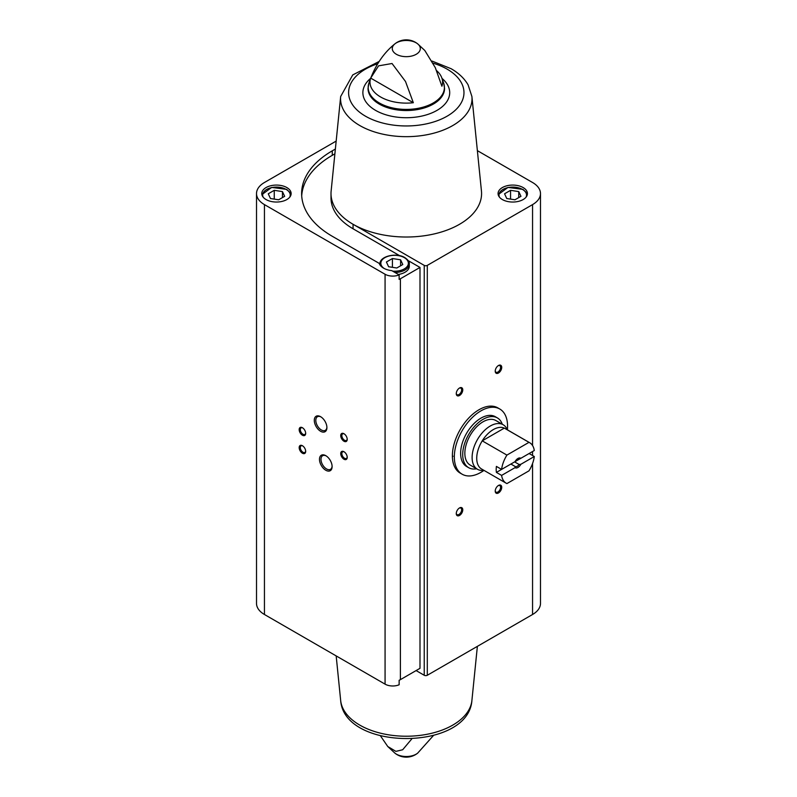 <?xml version="1.0" encoding="UTF-8"?>
<svg xmlns="http://www.w3.org/2000/svg" width="797" height="797" viewBox="0 0 797 797"><rect width="100%" height="100%" fill="white"/><g stroke="black" fill="none" stroke-linecap="round" stroke-linejoin="round"><path stroke-width="1.2" d="M452.387 456.581A37.638 21.728 120 0 0 453.035 456.223M483.978 470.389A37.638 21.728 -60 0 1 462.121 474.195L460.178 473.079A37.638 21.728 -60 0 1 460.178 429.613A37.638 21.728 -60 0 1 497.816 407.875L499.769 409A37.638 21.728 -60 0 1 507.39 429.832M335.368 149.049L332.279 150.832A104.656 60.423 0 0 0 301.625 193.561A104.656 60.423 0 0 0 332.279 236.281L379.252 263.399A15.611 9.006 180 0 0 391.775 270.631L399.138 274.885L399.138 279.378A10.829 6.256 0 0 0 400.393 278.761L419.999 267.433L419.999 668.324L400.393 679.652A10.829 6.256 0 0 1 399.138 680.269L399.138 684.772A10.829 6.256 0 0 1 385.071 684.145L264.445 614.497A27.088 15.641 0 0 1 256.514 603.439L256.514 193.561A27.088 15.641 0 0 0 264.445 204.61L385.071 274.258A10.829 6.256 0 0 0 399.138 274.885M334.889 153.821L332.279 155.325A104.656 60.423 0 0 0 301.704 195.803M416.104 670.576L424.233 675.268A2.172 1.255 0 0 0 427.302 675.268L532.555 614.497A27.088 15.641 0 0 0 540.486 603.439L540.486 193.561A27.088 15.641 0 0 0 532.555 182.503L477.373 150.643M523.141 187.564A14.685 8.478 180 0 1 527.445 193.561A14.685 8.478 180 0 1 512.76 202.04A14.685 8.478 180 0 1 498.065 193.561A14.685 8.478 180 0 1 507.131 185.721A14.685 8.478 180 0 1 523.141 187.564M379.163 61.449L352.752 74.908L340.668 96.507A65.733 37.947 180 0 0 406.291 136.666A65.733 37.947 180 0 0 471.904 96.507L481.448 191.031A75.287 43.466 180 0 1 437.115 233.212A75.287 43.466 180 0 1 353.061 224.286L424.233 265.381A2.172 1.255 0 0 0 427.302 265.381L532.555 204.61A27.088 15.641 0 0 0 540.486 193.561M411.71 738.988L402.664 749.758L395.9 751.372L387.77 746.52L380.498 735.91M436.577 70.614A36.293 20.951 0 0 1 441.687 77.548A36.293 20.951 0 0 1 441.897 86.225L435.311 67.675L424.811 50.48L417.658 43.845A14.017 8.09 180 0 1 416.203 54.296A14.017 8.09 180 0 1 397.215 54.734A14.017 8.09 180 0 1 394.923 43.845L394.923 43.845A14.017 8.09 180 0 1 416.203 42.849A14.017 8.09 180 0 1 417.658 43.845A18.182 18.182 0 0 0 394.923 43.845C383.178 53.279 374.47 66.5 368.792 83.496L368.025 88.447A38.266 22.087 180 0 0 406.291 110.534A38.266 22.087 180 0 0 444.557 88.447L443.79 83.496A38.107 21.997 180 0 1 406.291 109.418A38.107 21.997 180 0 1 368.792 83.496M370.685 78.096A36.293 20.951 0 0 0 413.334 102.723L370.685 78.096L378.565 65.852L392.044 63.511L405.504 81.483L413.334 102.723M336.175 141.089L264.445 182.503A27.088 15.641 0 0 0 256.514 193.561M325.794 470.26A8.926 5.161 -120 0 0 332.11 466.614A8.926 5.161 -120 0 0 325.794 455.675A8.926 5.161 -120 0 0 319.477 459.321A8.926 5.161 -120 0 0 325.794 470.26M320.603 431.277A8.926 5.161 -120 0 0 326.909 427.63A8.926 5.161 -120 0 0 320.603 416.692A8.926 5.161 -120 0 0 314.287 420.338A8.926 5.161 -120 0 0 320.603 431.277M302.422 453.224A4.593 2.65 -120 0 0 305.669 451.351A4.593 2.65 -120 0 0 302.422 445.722A4.593 2.65 -120 0 0 299.174 447.595A4.593 2.65 -120 0 0 302.422 453.224M343.965 459.221A4.593 2.65 -120 0 0 347.213 457.339A4.593 2.65 -120 0 0 343.965 451.72A4.593 2.65 -120 0 0 340.727 453.593A4.593 2.65 -120 0 0 343.965 459.221M302.422 435.232A4.593 2.65 -120 0 0 305.669 433.359A4.593 2.65 -120 0 0 302.422 427.73A4.593 2.65 -120 0 0 299.174 429.613A4.593 2.65 -120 0 0 302.422 435.232M343.965 441.229A4.593 2.65 -120 0 0 347.213 439.356A4.593 2.65 -120 0 0 343.965 433.727A4.593 2.65 -120 0 0 340.727 435.6A4.593 2.65 -120 0 0 343.965 441.229M419.999 267.433L408.203 260.629M399.626 255.678L353.061 228.789L353.061 224.286A75.287 43.466 0 0 1 331.004 193.561A75.287 43.466 0 0 1 331.134 191.031L340.668 96.507M459.52 515.44A4.593 2.65 -60 0 1 456.273 513.567A4.593 2.65 -60 0 1 459.52 507.938A4.593 2.65 -60 0 1 462.768 509.821A4.593 2.65 -60 0 1 459.52 515.44M498.474 373.016A4.593 2.65 -60 0 1 495.226 371.143A4.593 2.65 -60 0 1 498.474 365.514A4.593 2.65 -60 0 1 501.721 367.387A4.593 2.65 -60 0 1 498.474 373.016M459.52 395.501A4.593 2.65 -60 0 1 456.273 393.628A4.593 2.65 -60 0 1 459.52 388.009A4.593 2.65 -60 0 1 462.768 389.882A4.593 2.65 -60 0 1 459.52 395.501M498.474 492.954A4.593 2.65 -60 0 1 495.226 491.072A4.593 2.65 -60 0 1 498.474 485.453A4.593 2.65 -60 0 1 501.721 487.326A4.593 2.65 -60 0 1 498.474 492.954M286.84 187.564A14.685 8.478 180 0 1 291.144 193.561A14.685 8.478 180 0 1 276.459 202.04A14.685 8.478 180 0 1 261.765 193.561A14.685 8.478 180 0 1 270.831 185.721A14.685 8.478 180 0 1 286.84 187.564M498.175 485.642A3.796 2.192 -60 0 1 499.809 485.592A3.796 2.192 -60 0 1 500.386 488.631A3.796 2.192 -60 0 1 497.916 491.978A3.796 2.192 -60 0 1 496.013 492.167A3.796 2.192 -60 0 1 495.236 490.733M459.231 388.189A3.796 2.192 -60 0 1 460.855 388.139A3.796 2.192 -60 0 1 461.443 391.188A3.796 2.192 -60 0 1 458.962 394.525A3.796 2.192 -60 0 1 457.06 394.714A3.796 2.192 -60 0 1 456.292 393.28M498.175 365.703A3.796 2.192 -60 0 1 499.809 365.654A3.796 2.192 -60 0 1 500.386 368.692A3.796 2.192 -60 0 1 497.916 372.04A3.796 2.192 -60 0 1 496.013 372.229A3.796 2.192 -60 0 1 495.236 370.794M459.231 508.127A3.796 2.192 -60 0 1 460.855 508.078A3.796 2.192 -60 0 1 461.443 511.116A3.796 2.192 -60 0 1 458.962 514.463A3.796 2.192 -60 0 1 457.06 514.653A3.796 2.192 -60 0 1 456.292 513.218M344.264 433.917A3.796 2.192 -120 0 0 342.63 433.867A3.796 2.192 -120 0 0 342.052 436.905A3.796 2.192 -120 0 0 344.533 440.253A3.796 2.192 -120 0 0 346.426 440.442A3.796 2.192 -120 0 0 347.203 439.008M302.721 427.919A3.796 2.192 -120 0 0 301.087 427.869A3.796 2.192 -120 0 0 300.509 430.908A3.796 2.192 -120 0 0 302.98 434.255A3.796 2.192 -120 0 0 304.882 434.445A3.796 2.192 -120 0 0 305.649 433.01M344.264 451.909A3.796 2.192 -120 0 0 342.63 451.859A3.796 2.192 -120 0 0 342.052 454.898A3.796 2.192 -120 0 0 344.533 458.245A3.796 2.192 -120 0 0 346.426 458.434A3.796 2.192 -120 0 0 347.203 457M302.721 445.912A3.796 2.192 -120 0 0 301.087 445.862A3.796 2.192 -120 0 0 300.509 448.9A3.796 2.192 -120 0 0 302.98 452.248A3.796 2.192 -120 0 0 304.882 452.437A3.796 2.192 -120 0 0 305.649 451.002M320.992 416.931A7.86 4.543 -120 0 0 317.425 416.741A7.86 4.543 -120 0 0 316.22 423.038A7.86 4.543 -120 0 0 321.35 429.972A7.86 4.543 -120 0 0 325.286 430.36A7.86 4.543 -120 0 0 326.9 427.172M326.182 455.914A7.86 4.543 -120 0 0 322.616 455.715A7.86 4.543 -120 0 0 321.41 462.021A7.86 4.543 -120 0 0 326.551 468.955A7.86 4.543 -120 0 0 330.476 469.343A7.86 4.543 -120 0 0 332.1 466.155M331.004 193.561L331.004 198.055A75.287 43.466 0 0 0 353.061 228.789M395.003 272.494A14.685 8.478 180 0 0 409.289 264.016L409.289 266.268A14.685 8.478 180 0 1 398.41 274.457M388.607 266.736L396.796 268.001L402.794 264.534L400.602 259.812L392.413 258.537L386.415 262.004L388.607 266.736M278.651 199.788L284.649 196.321L282.447 191.599L274.258 190.324L268.26 193.791L270.462 198.523L278.651 199.788M392.413 267.324L392.413 258.537M400.602 265.8L400.602 259.812M274.258 199.111L274.258 190.324M282.447 197.586L282.447 191.599M514.952 199.788L520.949 196.321L518.747 191.599L510.558 190.324L504.561 193.791L506.762 198.523L514.952 199.788M510.558 199.111L510.558 190.324M518.747 197.586L518.747 191.599M462.121 474.195A37.638 21.728 -60 0 1 454.33 456.97A37.638 21.728 -60 0 1 470.758 419.092A37.638 21.728 -60 0 1 499.769 409M501.602 475.401L515.041 467.64A5.509 3.178 -60 0 0 520.849 464.292L534.299 456.522A23.412 13.519 -60 0 1 528.989 470.838L506.912 483.58A23.412 13.519 -60 0 1 506.244 483.241A23.412 13.519 -60 0 1 501.602 475.401L496.401 472.402L510.897 464.033L515.39 466.634L515.041 467.64M534.299 450.524L520.849 458.295A5.509 3.178 -60 0 0 517.95 458.464A5.509 3.178 -60 0 0 515.041 461.642L501.602 469.403A23.412 13.519 -60 0 1 506.912 455.097L528.989 442.345A23.412 13.519 -60 0 1 529.656 442.694A23.412 13.519 -60 0 1 534.299 450.524M534.299 456.522L529.108 453.523L514.613 461.891L519.106 464.482A4.513 2.61 -60 0 1 515.39 466.634M528.989 442.345L504.322 428.109A23.412 13.519 -60 0 1 504.989 428.447L529.656 442.694M501.602 469.403L496.401 466.404A23.412 13.519 120 0 0 496.401 472.402M506.912 455.097L482.235 440.851A23.412 13.519 -60 0 1 504.322 428.109L482.235 440.851A23.412 13.519 -60 0 0 476.726 458.285A23.412 13.519 -60 0 0 481.577 468.995L506.244 483.241M520.849 464.292L519.106 464.482M517.582 458.703A4.513 2.61 -60 0 1 519.106 458.494L520.849 458.295M483.909 470.35L483.361 470.399A25.703 14.844 -60 0 1 477.433 469.264A25.703 14.844 -60 0 1 472.113 457.488A25.703 14.844 -60 0 1 483.331 431.625A25.703 14.844 -60 0 1 503.146 424.731A25.703 14.844 -60 0 1 507.091 429.294L507.32 429.802M477.433 469.264L470.17 465.059A25.703 14.844 -60 0 1 464.85 453.294A25.703 14.844 -60 0 1 476.068 427.421A25.703 14.844 -60 0 1 495.873 420.537L503.146 424.731M476.596 468.775A28.732 16.588 -60 0 1 468.656 467.69A28.732 16.588 -60 0 1 462.708 454.529A28.732 16.588 -60 0 1 475.251 425.618A28.732 16.588 -60 0 1 497.388 417.917A28.732 16.588 -60 0 1 502.299 424.243M468.656 467.69L466.574 466.484A28.732 16.588 -60 0 1 460.626 453.334A28.732 16.588 -60 0 1 473.169 424.412A28.732 16.588 -60 0 1 495.316 416.711L497.388 417.917M332.279 155.325L332.279 150.832M400.393 278.761L400.393 679.652M385.071 274.258L385.071 684.145M433.419 735.551L417.658 753.155A14.017 8.09 180 0 1 394.923 753.155L387.77 746.52M264.445 204.61L264.445 614.497M424.233 265.381L424.233 675.268M427.302 265.381L427.302 675.268M532.555 204.61L532.555 445.533M532.555 451.53L532.555 455.515M532.555 463.525L532.555 614.497M340.668 700.493C344.284 751.202 468.307 751.202 471.904 700.493A65.733 37.947 180 0 1 429.663 733.748A65.733 37.947 180 0 1 359.816 725.121A65.733 37.947 180 0 1 340.668 700.493L336.175 655.911M442.026 78.425A43.417 25.066 180 0 1 435.082 111.421A43.417 25.066 180 0 1 377.499 111.421A43.417 25.066 180 0 1 370.555 78.425M433.189 63.202A57.673 33.295 180 0 1 447.077 69.11A57.673 33.295 180 0 1 443.281 118.205A57.673 33.295 180 0 1 358.919 111.66A57.673 33.295 180 0 1 377.728 63.73M384.264 268.519A13.768 7.95 180 0 1 385.19 257.471A13.768 7.95 180 0 1 404.338 257.65A13.768 7.95 180 0 1 406.918 266.826A13.768 7.95 180 0 1 392.662 271.139M380.01 264.953A14.685 8.478 180 0 1 379.92 264.016L379.92 264.813M263.199 197.208A13.768 7.95 180 0 1 269.496 188.192A13.768 7.95 180 0 1 286.193 189.437A13.768 7.95 180 0 1 289.709 197.208M499.5 197.208A13.768 7.95 180 0 1 505.796 188.192A13.768 7.95 180 0 1 522.493 189.437A13.768 7.95 180 0 1 526.01 197.208M441.687 77.548L443.79 83.496M394.923 753.155A18.182 18.182 0 0 0 417.658 753.155M471.904 700.493L477.373 646.357M471.904 96.507L468.088 84.831C464.302 78.395 458.644 73.025 451.112 68.711L432.084 61.09M409.289 264.016C409.568 261.994 408.064 259.862 404.806 257.6C396.388 252.3 379.432 256.186 379.92 264.016M291.025 194.647L290.297 192.804L286.651 189.387L271.677 187.415L261.884 194.647M527.325 194.647L526.598 192.804L522.952 189.387L507.978 187.415L498.185 194.647"/></g></svg>
